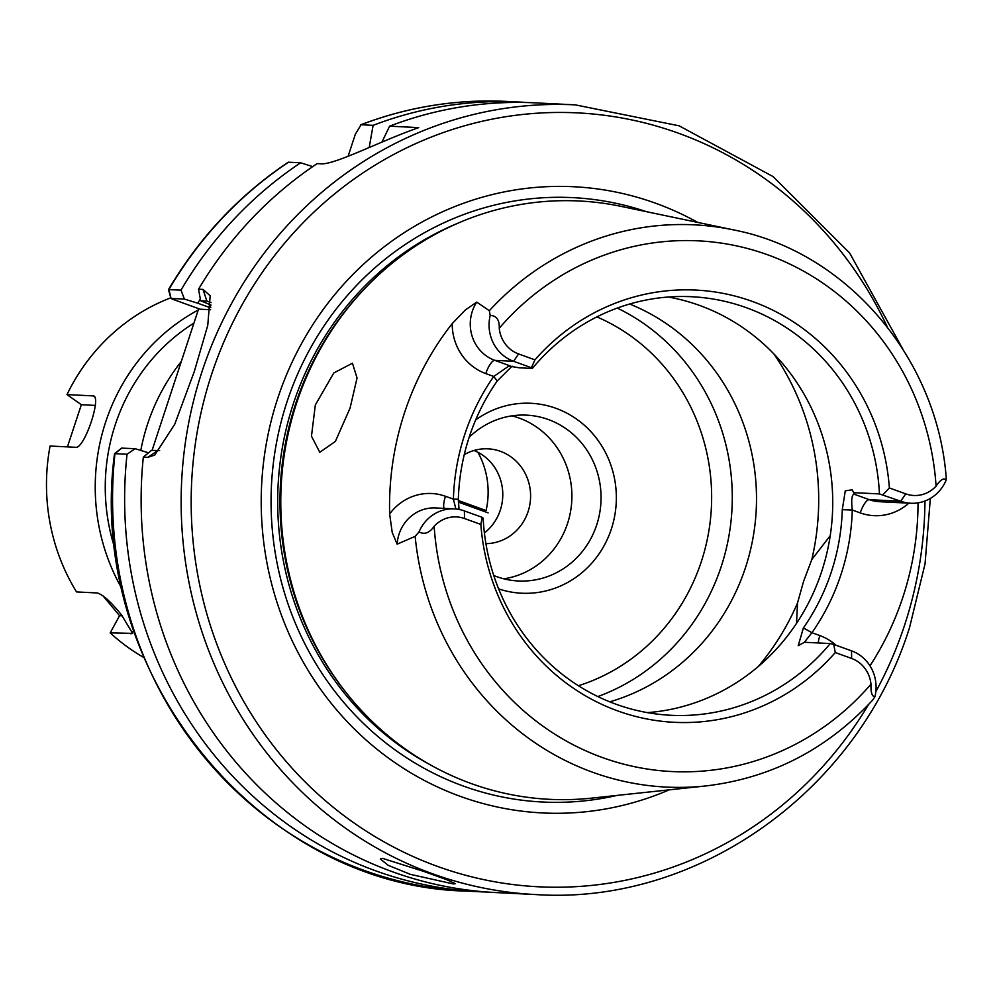 <?xml version="1.0" encoding="UTF-8"?>
<svg xmlns="http://www.w3.org/2000/svg" width="996" height="996" viewBox="0 0 996 996"><rect width="100%" height="100%" fill="white"/><g stroke="black" fill="none" stroke-linecap="round" stroke-linejoin="round"><path stroke-width="1.49" d="M484.392 532.96A47.447 44.92 92.9 0 0 500.291 510.164A47.447 44.92 92.9 0 0 474.021 450.478M485.911 543.654A47.447 44.92 92.9 0 0 528.104 511.558A47.447 44.92 92.9 0 0 488.04 448.835A47.447 44.92 92.9 0 0 464.261 454.649M453.28 883.925L455.421 883.676L446.768 879.717L424.333 871.6L382.564 858.365L380.31 858.975L388.191 865.3L410.34 874.351L453.28 883.925M512.093 366.155L497.203 380.995A209.534 198.391 92.9 0 0 469.24 437.032A209.534 198.391 92.9 0 0 458.334 499.233L453.392 499.145A217.439 205.886 -87.1 0 1 464.709 434.605A217.439 205.886 -87.1 0 1 493.73 376.451L508.832 366.067L519.277 367.81L532.337 368.458A209.534 198.391 -87.1 0 1 691.772 296.733A209.534 198.391 -87.1 0 1 879.456 493.929L853.697 492.647L853.933 494.128C851.705 495.174 851.169 500.478 852.302 510.027A217.439 205.886 -87.1 0 1 811.964 632.709L804.058 642.582M397.143 544.177L415.145 536.346L419.017 531.939A38.583 36.541 -87.1 0 1 454.338 508.894L435.526 507.948A38.583 36.541 92.9 0 0 399.097 534.005A38.583 36.541 92.9 0 0 397.143 544.177L392.237 532.536L389.635 513.948A284.756 269.617 -87.1 0 1 404.5 412.842A284.756 269.617 -87.1 0 1 452.209 323.6L465.443 309.893L476.735 302.099L489.322 310.715L490.206 315.408C496.568 315.707 499.581 319.977 499.245 328.232A30.677 29.046 92.9 0 0 518.605 353.941L534.952 359.855L531.403 367.723L532.337 368.458M796.514 623.384L797.535 602.954L803.548 581.452L811.802 559.578L830.004 535.948M350.082 408.036L357.054 377.97L352.447 363.204L333.797 372.952L315.334 404.986L311.474 436.173L319.791 452.284L335.378 441.415L350.082 408.036M454.338 508.894A38.583 36.541 -87.1 0 1 464.41 510.923L482.213 517.36L480.844 524.431L464.485 518.53A30.677 29.046 92.9 0 0 434.144 526.262C429.587 532.96 424.545 534.852 419.017 531.939M669.237 789.84A313.491 296.82 -87.1 0 1 353.381 728.039A313.491 296.82 -87.1 0 1 277.685 398.487A313.491 296.82 -87.1 0 1 697.636 222.382M415.145 536.346A281.47 266.505 -87.1 0 0 705.616 785.969L591.387 798.145A299.535 283.611 -87.1 0 1 331.855 672.947A299.535 283.611 -87.1 0 1 296.522 403.318A299.535 283.611 -87.1 0 1 350.256 305.025A299.535 283.611 -87.1 0 1 620.994 206.359L733.442 229.877A281.47 266.505 -87.1 0 0 489.322 310.715M668.204 297.032A209.534 198.391 -87.1 0 1 821.712 571.405A209.534 198.391 -87.1 0 1 647.4 712.626M617.296 308.075A209.534 198.391 -87.1 0 1 721.278 566.375A209.534 198.391 -87.1 0 1 597.861 696.565M629.646 304.029A209.534 198.391 -87.1 0 1 745.494 567.583A209.534 198.391 -87.1 0 1 609.739 701.831M498.635 588.873A95.081 90.026 92.9 0 0 611.357 528.988A95.081 90.026 92.9 0 0 581.091 422.491A95.081 90.026 92.9 0 0 475.665 419.951M493.755 575.514A83.029 78.609 92.9 0 0 518.294 580.979A83.029 78.609 92.9 0 0 596.704 524.904A83.029 78.609 92.9 0 0 526.598 415.145A83.029 78.609 92.9 0 0 469.141 437.356M511.944 415.855A83.029 78.609 -87.1 0 1 567.546 523.448A83.029 78.609 -87.1 0 1 503.789 578.813M705.616 785.969C770.966 778.225 826.643 749.615 872.645 700.138L874.936 696.727C871.998 696.615 870.678 692.419 870.977 684.165A30.677 29.046 92.9 0 0 851.617 658.456L835.271 652.554L833.727 644.412L830.253 643.553L804.494 642.271L798.219 645.694L803.399 627.916A209.534 198.391 92.9 0 0 831.361 571.878A209.534 198.391 92.9 0 0 842.28 509.691L845.28 490.841L852.227 489.82L853.697 492.647M918.026 502.856A286.736 271.497 -87.1 0 1 902.961 596.965A286.736 271.497 -87.1 0 1 869.969 665.838M211.052 302.647L206.882 301.066L200.644 300.742L198.54 289.189L202.997 289.413L210.181 295.775L207.753 325.393L194.307 371.52L174.773 424.172L154.778 455.048L147.782 457.351L143.324 457.127L151.442 450.379L159.634 450.553M902.824 349.086L849.65 253.021L773.045 176.566L679.11 125.82L575.29 104.866A395.35 374.334 -87.1 0 0 201.927 371.894A395.35 374.334 -87.1 0 0 535.786 894.57L495.759 892.565A395.35 374.334 -87.1 0 1 143.324 457.127M181.322 361.448A197.669 187.161 92.9 0 0 147.532 424.234A197.669 187.161 92.9 0 0 140.785 450.429M198.677 308.66L152.077 450.404M369.192 147.483L373.114 125.347L361.038 124.737L355.323 134.286L348.09 156.285M210.841 307.54L209.558 307.465A363.727 344.379 -87.1 0 1 211.003 305.025L200.644 300.742M198.54 289.189A395.35 374.334 -87.1 0 1 317.164 163.605L322.878 163.892A395.35 374.334 -87.1 0 1 322.99 163.817C338.951 162.759 382.29 140.274 418.731 127.625L389.61 126.168A395.35 374.334 -87.1 0 1 535.275 102.862L575.29 104.866M389.61 126.168L381.916 142.104M121.761 448.125L135.17 448.698L148.616 452.844M135.17 448.698L127.04 454.238L114.552 453.666C85.121 671.653 258.35 886.851 467.186 891.134A395.35 374.334 -87.1 0 1 114.963 453.641L121.873 448.026M487.517 892.055A395.35 374.334 -87.1 0 1 479.263 891.744A395.35 374.334 -87.1 0 1 127.04 454.238M373.114 125.347A395.35 374.334 -87.1 0 1 518.767 102.028A395.35 374.334 -87.1 0 1 527.021 102.538M361.038 124.737L360.677 124.811C407.924 106.821 456.604 99.027 506.703 101.43A395.35 374.334 -87.1 0 0 361.038 124.737M209.558 307.465L197.818 303.22A376.55 356.531 -87.1 0 1 200.308 298.937M180.998 290.122L184.36 299.074L170.914 298.439L168.486 289.637L180.998 290.122A395.35 374.334 -87.1 0 1 300.655 162.784L312.707 166.618M197.818 303.22L184.36 299.074M300.655 162.784L288.267 162.211C239.152 195.091 199.212 237.571 168.486 289.637M830.253 643.553A209.534 198.391 -87.1 0 1 670.831 715.277A209.534 198.391 -87.1 0 1 483.147 518.082L482.213 517.36M458.334 499.233L459.032 509.454M835.271 652.554A216.381 204.877 -87.1 0 1 617.794 710.932A216.381 204.877 -87.1 0 1 480.844 524.431M882.929 494.788L889.378 487.965L905.738 493.867A30.677 29.046 92.9 0 0 936.078 486.135C940.685 479.45 944.034 477.47 946.125 480.209A38.583 36.541 -87.1 0 1 910.805 503.254A38.583 36.541 -87.1 0 1 900.733 501.225L879.456 493.929M534.952 359.855A216.381 204.877 -87.1 0 1 752.428 301.464A216.381 204.877 -87.1 0 1 889.378 487.965M733.442 229.877C846.289 251.615 936.999 357.564 946.2 477.52L946.125 480.209M531.403 367.723L513.6 361.287A38.583 36.541 -87.1 0 1 490.206 315.408M833.727 644.412L851.543 650.849A38.583 36.541 -87.1 0 1 874.936 696.727M854.78 493.593L853.933 494.128L869.222 499.656L900.733 501.225L905.738 493.867M288.591 162.174A395.35 374.334 -87.1 0 0 168.922 289.525L171.063 298.402L172.694 299.261L200.196 309.208L210.617 309.731M455.869 508.993L453.392 499.145L445.461 496.282A14.23 4.395 -70.1 0 0 444.004 508.371M497.203 380.995L493.73 376.451L485.799 373.587A52.813 50.012 -87.1 0 1 452.209 323.6M803.399 627.916L811.964 632.721L819.882 635.585A52.813 50.012 -87.1 0 1 835.943 645.221M842.28 509.691L852.302 510.027L860.233 512.89A52.813 50.012 -87.1 0 0 908.838 503.154M102.75 595.546L119.582 615.69L110.183 632.871L132.63 633.381L121.649 615.117C111.303 602.194 103.198 594.811 97.334 592.969L76.53 591.923A197.669 187.161 92.9 0 1 50.086 446.021L75.721 447.304C84.685 448.972 102.762 394.067 92.628 395.873L66.993 394.59L81.348 404.725L67.417 446.893M170.739 297.829A197.669 187.161 92.9 0 0 66.993 394.59M93.773 396.196L94.657 397.006M110.183 632.871A197.669 187.161 92.9 0 0 143.947 657.597M95.342 405.422L81.348 404.725M119.582 615.69L122.222 615.814M477.856 452.234A79.07 74.862 92.9 0 1 486.085 510.55L458.309 500.515M488.115 512.865L458.322 502.096M476.735 302.099A38.583 36.541 92.9 0 0 472.291 311.362A38.583 36.541 92.9 0 0 494.8 360.353A14.23 4.395 -70.1 0 0 485.799 373.587M924.96 501A387.444 366.839 -87.1 0 1 904.617 625.102A387.444 366.839 -87.1 0 1 875.82 691.71M868.45 704.645A387.444 366.839 -87.1 0 1 398.948 849.812A387.444 366.839 -87.1 0 1 211.538 374.583A387.444 366.839 -87.1 0 1 535.674 113.307A387.444 366.839 -87.1 0 1 887.336 327.049M617.097 795.406A302.572 286.487 -87.1 0 1 342.674 701.134A302.572 286.487 -87.1 0 1 286.96 401.998A302.572 286.487 -87.1 0 1 646.304 211.65M429.612 764.442A297.157 281.358 -87.1 0 1 293.31 403.816A297.157 281.358 -87.1 0 1 456.666 223.739M345.002 691.212A297.157 281.358 -87.1 0 1 295.6 403.94A297.157 281.358 -87.1 0 1 365.159 288.168M331.855 672.947L330.921 671.541A297.318 281.519 -87.1 0 1 295.849 403.903A297.318 281.519 -87.1 0 1 349.185 306.332L350.256 305.025M596.865 316.902A195.702 185.293 -87.1 0 1 701.358 561.52A195.702 185.293 -87.1 0 1 578.402 685.734M773.917 353.978A249.075 235.828 -87.1 0 1 811.802 559.578M797.535 602.954A249.075 235.828 -87.1 0 1 758.28 666.523M870.977 684.165A265.671 251.552 -87.1 0 1 602.468 757.57A265.671 251.552 -87.1 0 1 434.144 526.262M499.245 328.232A265.671 251.552 -87.1 0 1 767.754 254.827A265.671 251.552 -87.1 0 1 936.078 486.135M510.114 365.893L494.8 360.353L513.6 361.287L518.605 353.941M389.635 513.948A52.813 50.012 -87.1 0 1 445.461 496.282M860.233 512.89A14.23 4.395 -70.1 0 1 869.222 499.656A38.583 36.541 92.9 0 0 879.306 501.685L910.805 503.254M210.891 302.51L206.882 301.066L202.997 289.413M147.782 457.351L157.679 450.69M819.882 635.585A14.23 4.395 -70.1 0 0 818.214 642.955M464.485 518.53L464.41 510.923M851.543 650.849L851.617 658.456M193.934 323.102A189.763 179.678 92.9 0 0 115.312 549.742M122.147 589.084A197.669 187.161 -87.1 0 1 198.241 310.005M130.986 633.904L132.792 631.638M535.786 894.57C698.146 905.401 858.689 790.538 909.585 627.443L925.047 563.811L930.339 498.423M479.263 891.744L467.186 891.134M518.767 102.028L506.703 101.43M121.724 448.051L114.54 453.653"/></g></svg>
